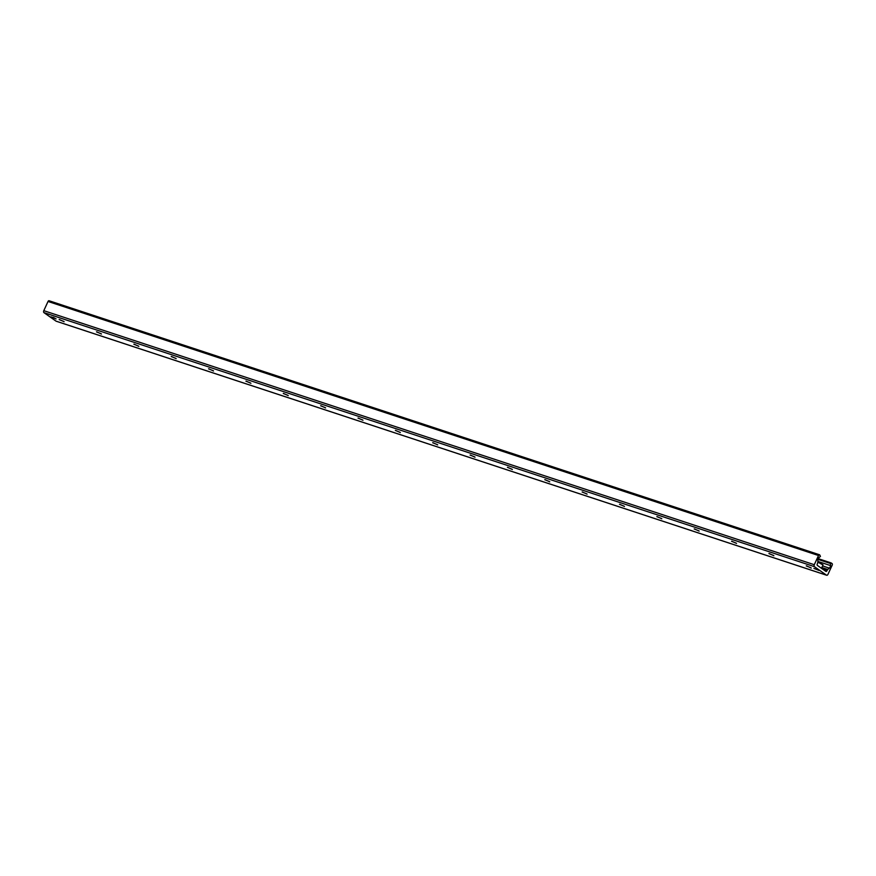 <?xml version="1.0" encoding="UTF-8"?>
<svg xmlns="http://www.w3.org/2000/svg" width="876" height="876" viewBox="0 0 876 876"><rect width="100%" height="100%" fill="white"/><g stroke="black" fill="none" stroke-linecap="round" stroke-linejoin="round"><path stroke-width="1.31" d="M819.082 570.462L813.924 568.393L819.082 570.462M56.075 318.886L50.917 316.816L56.075 318.886M811.253 568.053L806.489 565.852M810.913 567.768L806.27 565.907L810.913 567.768M773.891 555.734L769.128 553.533M773.552 555.45L768.92 553.588L773.552 555.45M736.541 543.416L731.767 541.226M736.201 543.131L731.559 541.28L736.201 543.131M699.179 531.097L694.416 528.907M698.84 530.823L694.197 528.962L698.84 530.823M661.829 518.778L657.055 516.588M661.479 518.504L656.847 516.643L661.479 518.504M624.468 506.459L619.704 504.269M624.128 506.186L619.485 504.324L624.128 506.186M587.106 494.141L582.343 491.951M586.767 493.867L582.135 492.005L586.767 493.867M549.756 481.833L544.981 479.632M549.416 481.548L544.773 479.687L549.416 481.548M512.394 469.514L507.631 467.313M512.055 469.229L507.423 467.368L512.055 469.229M475.044 457.195L470.27 455.005M474.704 456.911L470.062 455.06L474.704 456.911M437.682 444.877L432.919 442.687M437.343 444.603L432.7 442.741L437.343 444.603M400.321 432.558L395.558 430.368M399.982 432.284L395.35 430.423L399.982 432.284M362.971 420.239L358.207 418.049M362.631 419.965L357.988 418.104L362.631 419.965M325.609 407.92L320.846 405.73M325.27 407.647L320.638 405.785L325.27 407.647M288.259 395.613L283.485 393.412M287.919 395.328L283.276 393.466L287.919 395.328M250.897 383.294L246.134 381.104M250.558 383.009L245.915 381.159L250.558 383.009M213.547 370.975L208.773 368.785M213.196 370.701L208.565 368.84L213.196 370.701M176.185 358.656L171.422 356.466M175.846 358.383L171.203 356.521L175.846 358.383M138.824 346.338L134.061 344.148M138.485 346.064L133.853 344.202L138.485 346.064M101.474 334.019L96.699 331.829M101.134 333.745L96.491 331.884L101.134 333.745M64.112 321.711L59.349 319.51M63.773 321.426L59.141 319.565L63.773 321.426M827.962 574.349A1.555 0.942 -71.8 0 1 826.681 575.258A1.555 0.942 -71.8 0 1 826.528 575.182L814.439 566.673A1.555 0.942 -71.8 0 1 814.286 564.713L818.523 555.515A1.237 0.756 -71.8 0 1 819.673 554.847L820.451 556.38L819.082 557.53A2.486 1.511 108.2 0 0 817.899 560.092L817.79 562.491A1.237 0.756 -71.8 0 1 817.604 563.213L817.297 563.881A1.237 0.756 108.2 0 0 817.418 565.447L825.849 571.382A1.237 0.756 108.2 0 0 826.999 570.714L827.316 570.046A1.237 0.756 -71.8 0 1 827.721 569.488L829.331 568.141A2.486 1.511 108.2 0 0 830.503 565.578L830.601 563.531L831.116 562.918L832.08 563.575A1.237 0.756 -71.8 0 1 832.2 565.14L827.962 574.349M819.41 554.76L49.187 300.807A1.237 0.756 108.2 0 0 48.038 301.464L43.8 310.673A1.555 0.942 108.2 0 0 43.953 312.633L56.042 321.142A1.555 0.942 108.2 0 0 56.195 321.218A1.555 0.942 108.2 0 0 56.371 321.251M822.936 564.768L818.239 562.118L817.538 563.41M823.013 564.976L818.096 562.206L823.013 564.976L821.48 568.305M817.856 569.739L815.994 568.885M54.838 318.163L52.987 317.309M56.042 321.142L826.528 575.182M43.953 312.633L814.439 566.673M43.8 310.673L814.286 564.713M48.038 301.464L818.523 555.515M823.057 569.411L826.999 570.714M821.557 568.152L827.316 570.046M821.83 567.549L827.721 569.488M822.586 565.918L829.331 568.141M817.834 561.407L830.503 565.578M818.009 559.381L830.601 563.531M831.116 562.918L818.25 558.669L831.061 562.907M56.195 321.218L826.681 575.258M49.056 300.742L819.542 554.782"/></g></svg>

